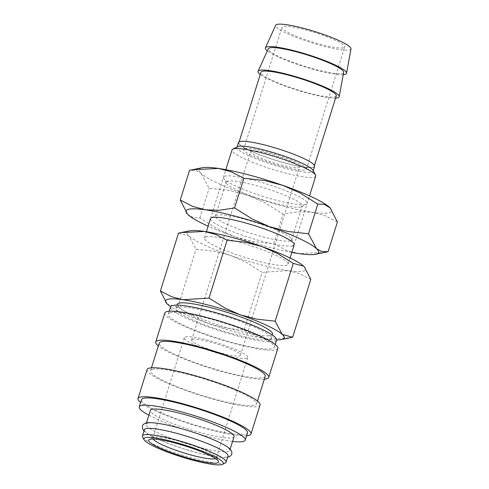 <?xml version="1.0" encoding="UTF-8"?>
<svg xmlns="http://www.w3.org/2000/svg" width="489" height="489" viewBox="0 0 489 489"><rect width="100%" height="100%" fill="white"/><g stroke="black" fill="none" stroke-linecap="round" stroke-linejoin="round"><path stroke-width="0.37" stroke-dasharray="2.44 1.83" d="M144.328 429.721A43.857 6.455 -162.6 0 0 179.683 447.527A43.857 6.455 -162.6 0 0 226.609 456.977A43.857 6.455 -162.6 0 0 228.027 455.956M170.099 312.819A55.55 8.179 17.4 0 1 229.537 324.788A55.55 8.179 17.4 0 1 274.323 347.343A55.55 8.179 17.4 0 1 272.52 348.639A55.55 8.179 17.4 0 1 213.088 336.67A55.55 8.179 17.4 0 1 168.302 314.115A55.55 8.179 17.4 0 1 170.099 312.819M276.591 340.099A55.55 8.179 17.4 0 1 274.794 341.395A55.55 8.179 17.4 0 1 215.356 329.427A55.55 8.179 17.4 0 1 170.569 306.872M277.807 348.437A59.206 8.716 17.4 0 1 275.894 349.818A59.206 8.716 17.4 0 1 212.544 337.062A59.206 8.716 17.4 0 1 164.811 313.021M152.372 369.391A55.55 8.179 17.4 0 1 211.81 381.365A55.55 8.179 17.4 0 1 256.591 403.914A55.55 8.179 17.4 0 1 254.793 405.21A55.55 8.179 17.4 0 1 195.356 393.242A55.55 8.179 17.4 0 1 150.575 370.686A55.55 8.179 17.4 0 1 152.372 369.391M265.24 376.316A55.55 8.179 17.4 0 1 263.443 377.618A55.55 8.179 17.4 0 1 204.005 365.644A55.55 8.179 17.4 0 1 159.218 343.095M260.081 405.008A59.206 8.716 17.4 0 1 258.161 406.39A59.206 8.716 17.4 0 1 194.818 393.633A59.206 8.716 17.4 0 1 147.085 369.598M247.513 432.887A55.55 8.179 17.4 0 1 245.716 434.189A55.55 8.179 17.4 0 1 186.278 422.215A55.55 8.179 17.4 0 1 141.492 399.666M147.476 423.181A43.857 6.455 17.4 0 1 194.402 432.631A43.857 6.455 17.4 0 1 229.757 450.436A43.857 6.455 17.4 0 1 228.339 451.457A43.857 6.455 17.4 0 1 181.413 442.007A43.857 6.455 17.4 0 1 146.058 424.201A43.857 6.455 17.4 0 1 147.476 423.181M234.084 436.634A43.857 6.455 17.4 0 1 232.66 437.661A43.857 6.455 17.4 0 1 185.741 428.211A43.857 6.455 17.4 0 1 150.38 410.405M225.331 462.93A43.857 6.455 17.4 0 1 224.665 463.187A43.857 6.455 17.4 0 1 180.844 454.746A43.857 6.455 17.4 0 1 142.562 436.995M350.998 48.876A39.468 5.807 17.4 0 1 349.69 49.902A39.468 5.807 17.4 0 1 307.123 41.284A39.468 5.807 17.4 0 1 275.68 25.275M343.645 72.335A39.468 5.807 17.4 0 1 342.343 73.356A39.468 5.807 17.4 0 1 299.769 64.737A39.468 5.807 17.4 0 1 268.327 48.729M240.166 141.731A39.468 5.807 17.4 0 1 282.397 150.239A39.468 5.807 17.4 0 1 314.213 166.26A39.468 5.807 17.4 0 1 312.936 167.183A39.468 5.807 17.4 0 1 270.704 158.68A39.468 5.807 17.4 0 1 238.889 142.654A39.468 5.807 17.4 0 1 240.166 141.731M336.267 95.893A39.468 5.807 17.4 0 1 334.989 96.816A39.468 5.807 17.4 0 1 292.758 88.307A39.468 5.807 17.4 0 1 260.937 72.286M312.948 170.251A39.902 5.874 17.4 0 1 313.113 171.223A39.902 5.874 17.4 0 1 311.823 172.152A39.902 5.874 17.4 0 1 269.127 163.552A39.902 5.874 17.4 0 1 236.963 147.354A39.902 5.874 17.4 0 1 237.648 146.657M314.623 166.388A39.902 5.874 17.4 0 1 313.333 167.324A39.902 5.874 17.4 0 1 270.643 158.723A39.902 5.874 17.4 0 1 238.473 142.525M315.717 176.138A43.857 6.455 17.4 0 1 314.299 177.165A43.857 6.455 17.4 0 1 267.373 167.709A43.857 6.455 17.4 0 1 232.018 149.909M205.851 236.908A43.857 6.455 17.4 0 1 252.776 246.358A43.857 6.455 17.4 0 1 288.131 264.158A43.857 6.455 17.4 0 1 286.713 265.185A43.857 6.455 17.4 0 1 239.787 255.735A43.857 6.455 17.4 0 1 204.433 237.929A43.857 6.455 17.4 0 1 205.851 236.908M304.292 266.768A62.127 9.144 17.4 0 1 303.559 271.077A62.127 9.144 17.4 0 1 288.107 270.631A62.127 9.144 17.4 0 1 230.729 255.527A62.127 9.144 17.4 0 1 188.901 235.936A62.127 9.144 17.4 0 1 189.005 231.016A62.127 9.144 17.4 0 1 189.701 230.845M269.671 339.604A49.994 7.359 -162.6 0 0 271.291 338.437A49.994 7.359 -162.6 0 0 230.985 318.137A49.994 7.359 -162.6 0 0 177.489 307.367A49.994 7.359 -162.6 0 0 175.875 308.535A49.994 7.359 -162.6 0 0 216.181 328.828A49.994 7.359 -162.6 0 0 269.671 339.604M272.587 334.299A49.994 7.359 17.4 0 1 270.967 335.466A49.994 7.359 17.4 0 1 217.477 324.69A49.994 7.359 17.4 0 1 177.171 304.396M244.714 148.687A32.891 4.841 17.4 0 1 279.91 155.771A32.891 4.841 17.4 0 1 306.426 169.127A32.891 4.841 17.4 0 1 305.362 169.891A32.891 4.841 17.4 0 1 270.166 162.806A32.891 4.841 17.4 0 1 243.65 149.451A32.891 4.841 17.4 0 1 244.714 148.687M343.626 47.781A32.891 4.841 -162.6 0 0 344.69 47.011A32.891 4.841 -162.6 0 0 318.174 33.662A32.891 4.841 -162.6 0 0 282.984 26.571A32.891 4.841 -162.6 0 0 281.915 27.341A32.891 4.841 -162.6 0 0 308.437 40.691A32.891 4.841 -162.6 0 0 343.626 47.781M192.428 339.384A25.581 3.765 17.4 0 1 219.799 344.898A25.581 3.765 17.4 0 1 240.429 355.283A25.581 3.765 17.4 0 1 239.598 355.882A25.581 3.765 17.4 0 1 212.226 350.368A25.581 3.765 17.4 0 1 191.602 339.983A25.581 3.765 17.4 0 1 192.428 339.384M251.45 151.04A25.581 3.765 17.4 0 1 278.828 156.553A25.581 3.765 17.4 0 1 299.451 166.938A25.581 3.765 17.4 0 1 298.62 167.538A25.581 3.765 17.4 0 1 271.248 162.024A25.581 3.765 17.4 0 1 250.625 151.639A25.581 3.765 17.4 0 1 251.45 151.04M153.088 439.036A33.258 4.896 17.4 0 1 152.831 438.034A33.258 4.896 17.4 0 1 153.405 437.447A33.258 4.896 17.4 0 1 153.907 437.258A33.258 4.896 17.4 0 1 187.134 443.657A33.258 4.896 17.4 0 1 216.169 457.117A33.258 4.896 17.4 0 1 216.303 457.924A33.258 4.896 17.4 0 1 215.521 458.603M185.355 336.909A33.258 4.896 17.4 0 1 220.936 344.079A33.258 4.896 17.4 0 1 247.752 357.575A33.258 4.896 17.4 0 1 246.676 358.358A33.258 4.896 17.4 0 1 211.089 351.188A33.258 4.896 17.4 0 1 184.28 337.685A33.258 4.896 17.4 0 1 185.355 336.909M166.865 303.62L167.501 304.237L177.898 307.025L193.797 316.97L209.323 323.828A62.127 9.144 17.4 0 1 170.667 306.652M244.035 330.154L255.399 335.943L266.707 338.932A62.127 9.144 17.4 0 1 209.323 323.828L225.655 328.113L244.035 330.154L262.159 272.33L246.254 262.379L230.729 255.527L214.396 251.236L196.022 249.201L188.901 235.936L178.503 233.155M276.64 339.867A62.127 9.144 17.4 0 1 266.707 338.932L290.099 337.789M310.778 279.415L299.415 273.626L288.107 270.631L262.159 272.33M177.898 307.025L196.022 249.201M335.57 98.112A42.525 6.259 17.4 0 1 296.731 90.062A42.525 6.259 17.4 0 1 260.24 74.505M343.223 74.64A42.525 6.259 17.4 0 1 304.085 66.602A42.525 6.259 17.4 0 1 267.355 50.862M232.581 441.426A55.55 8.179 17.4 0 1 148.882 415.192M246.609 435.766A59.206 8.716 17.4 0 1 191.896 424.593A59.206 8.716 17.4 0 1 140.594 402.539M264.341 379.195A59.206 8.716 17.4 0 1 209.622 368.021A59.206 8.716 17.4 0 1 158.32 345.967M290.289 240.857A39.902 5.874 17.4 0 1 247.599 232.263A39.902 5.874 17.4 0 1 215.429 216.065A39.902 5.874 17.4 0 1 216.12 215.362A39.902 5.874 17.4 0 1 216.725 215.129A39.902 5.874 17.4 0 1 256.591 222.807A39.902 5.874 17.4 0 1 291.42 238.962A39.902 5.874 17.4 0 1 291.578 239.928A39.902 5.874 17.4 0 1 290.289 240.857M292.764 245.869A43.857 6.455 17.4 0 1 242.77 235.38A43.857 6.455 17.4 0 1 211.242 217.843L216.12 215.362M300.918 206.933A39.902 5.874 17.4 0 1 261.059 199.255A39.902 5.874 17.4 0 1 226.224 183.106A39.902 5.874 17.4 0 1 226.065 182.134A39.902 5.874 17.4 0 1 227.354 181.205A39.902 5.874 17.4 0 1 270.044 189.805A39.902 5.874 17.4 0 1 302.214 205.997A39.902 5.874 17.4 0 1 301.53 206.7A39.902 5.874 17.4 0 1 300.918 206.933M305.741 204.475A43.857 6.455 17.4 0 1 261.921 196.034A43.857 6.455 17.4 0 1 223.638 178.283A43.857 6.455 17.4 0 1 224.879 176.193A43.857 6.455 17.4 0 1 274.873 186.682A43.857 6.455 17.4 0 1 306.407 204.219A43.857 6.455 17.4 0 1 305.741 204.475M337.392 222.043L324.696 215.57L312.055 212.226L298.516 211.755L283.052 214.121L265.276 203.002L247.923 195.343L229.671 190.551L209.133 188.271L201.181 173.448A69.438 10.22 17.4 0 1 201.291 167.947A69.438 10.22 17.4 0 1 202.073 167.758M330.142 207.911A69.438 10.22 17.4 0 1 329.323 212.721A69.438 10.22 17.4 0 1 312.055 212.226A69.438 10.22 17.4 0 1 247.923 195.343A69.438 10.22 17.4 0 1 201.181 173.448L196.016 170.563L189.555 170.337M187.501 214.151L193.369 217.727L199.83 217.953L217.599 229.072L234.952 236.737A69.438 10.22 17.4 0 1 208.118 226.175M291.817 252.403A69.438 10.22 17.4 0 1 234.952 236.737L253.21 241.523L273.748 243.809L286.444 250.276L299.085 253.62L325.228 252.342M273.748 243.809L283.052 214.121M199.83 217.953L209.133 188.271M143.943 430.956L147.8 433.975L158.57 439.532L173.02 445.265L184.096 448.981L199.83 453.437L216.187 456.805L222.935 457.472L227.642 457.184M274.323 347.343L275.221 344.464M256.591 403.914L257.495 401.035M229.757 450.436L230.142 449.202M314.213 166.26L314.47 165.441M313.113 171.223L313.241 170.802M288.131 264.158L290.069 257.978M294.189 244.842L309.525 195.887M271.291 338.437L272.355 335.038M306.426 169.127L344.69 47.011M240.429 355.283L299.451 166.938M216.303 457.924L247.752 357.575M216.169 457.117L218.345 461.17M153.405 437.447L149.304 439.532M152.831 438.034L184.28 337.685M191.602 339.983L250.625 151.639M243.65 149.451L281.915 27.341M175.875 308.535L176.939 305.136M204.433 237.929L206.37 231.749M210.484 218.614L225.826 169.659M236.963 147.354L237.092 146.938M238.889 142.654L239.145 141.834M146.058 424.201L146.443 422.973M150.575 370.686L151.474 367.814M168.302 314.115L169.2 311.242M215.429 216.065L226.065 182.134M226.224 183.106L223.638 178.283M301.53 206.7L306.407 204.219M291.578 239.928L302.214 205.997M291.42 238.962L294.005 243.779"/><path stroke-width="0.73" d="M226.083 462.16L228.027 455.956A43.857 6.455 -162.6 0 0 192.672 438.15A43.857 6.455 -162.6 0 0 145.746 428.7A43.857 6.455 -162.6 0 0 144.328 429.721L142.385 435.931A43.857 6.455 17.4 0 1 143.803 434.904A43.857 6.455 17.4 0 1 190.728 444.36A43.857 6.455 17.4 0 1 226.083 462.16A43.857 6.455 17.4 0 1 225.331 462.93L222.623 464.305A41.663 6.131 17.4 0 1 221.994 464.55A41.663 6.131 17.4 0 1 180.368 456.53A41.663 6.131 17.4 0 1 143.998 439.666A41.663 6.131 17.4 0 1 145.178 437.686A41.663 6.131 17.4 0 1 192.666 447.649A41.663 6.131 17.4 0 1 222.623 464.305M169.2 311.242L170.569 306.872A55.55 8.179 17.4 0 1 172.373 305.576A55.55 8.179 17.4 0 1 231.804 317.544A55.55 8.179 17.4 0 1 276.591 340.099L275.221 344.464M158.32 345.967A59.206 8.716 17.4 0 1 155.734 342A59.206 8.716 17.4 0 1 157.647 340.613A59.206 8.716 17.4 0 1 220.997 353.376A59.206 8.716 17.4 0 1 268.73 377.41A59.206 8.716 17.4 0 1 266.811 378.792A59.206 8.716 17.4 0 1 264.341 379.195M155.734 342L164.811 313.021A59.206 8.716 17.4 0 1 166.731 311.64A59.206 8.716 17.4 0 1 230.074 324.396A59.206 8.716 17.4 0 1 277.807 348.437L268.73 377.41M151.474 367.814L159.218 343.095A55.55 8.179 17.4 0 1 161.022 341.793A55.55 8.179 17.4 0 1 220.453 353.767A55.55 8.179 17.4 0 1 265.24 376.316L257.495 401.035M140.594 402.539A59.206 8.716 17.4 0 1 138.002 398.572A59.206 8.716 17.4 0 1 139.921 397.19A59.206 8.716 17.4 0 1 203.265 409.947A59.206 8.716 17.4 0 1 250.998 433.981A59.206 8.716 17.4 0 1 249.084 435.369A59.206 8.716 17.4 0 1 246.609 435.766M138.002 398.572L147.085 369.598A59.206 8.716 17.4 0 1 149.004 368.211A59.206 8.716 17.4 0 1 212.348 380.974A59.206 8.716 17.4 0 1 260.081 405.008L250.998 433.981M148.882 415.192A55.55 8.179 17.4 0 1 139.224 406.909A55.55 8.179 17.4 0 1 141.021 405.613A55.55 8.179 17.4 0 1 200.459 417.582A55.55 8.179 17.4 0 1 245.24 440.131A55.55 8.179 17.4 0 1 243.443 441.433A55.55 8.179 17.4 0 1 232.581 441.426M139.224 406.909L141.492 399.666A55.55 8.179 17.4 0 1 143.289 398.364A55.55 8.179 17.4 0 1 202.727 410.338A55.55 8.179 17.4 0 1 247.513 432.887L245.24 440.131M146.443 422.973L150.38 410.405A43.857 6.455 17.4 0 1 151.804 409.379A43.857 6.455 17.4 0 1 198.723 418.835A43.857 6.455 17.4 0 1 234.084 436.634L230.142 449.202M267.355 50.862A42.525 6.259 17.4 0 1 265.417 47.812A42.525 6.259 17.4 0 1 266.756 46.926A42.525 6.259 17.4 0 1 311.884 55.966A42.525 6.259 17.4 0 1 346.56 73.24A42.525 6.259 17.4 0 1 345.155 74.34A42.525 6.259 17.4 0 1 343.223 74.64M265.417 47.812L275.68 25.275A39.468 5.807 17.4 0 1 276.921 24.45A39.468 5.807 17.4 0 1 318.81 32.842A39.468 5.807 17.4 0 1 350.998 48.876L346.56 73.24M260.24 74.505A42.525 6.259 17.4 0 1 258.07 71.266A42.525 6.259 17.4 0 1 259.402 70.379A42.525 6.259 17.4 0 1 304.531 79.42A42.525 6.259 17.4 0 1 339.207 96.694A42.525 6.259 17.4 0 1 337.801 97.8A42.525 6.259 17.4 0 1 335.57 98.112M258.07 71.266L268.327 48.729A39.468 5.807 17.4 0 1 269.567 47.904A39.468 5.807 17.4 0 1 311.456 56.302A39.468 5.807 17.4 0 1 343.645 72.335L339.207 96.694M239.145 141.834L260.937 72.286A39.468 5.807 17.4 0 1 262.214 71.363A39.468 5.807 17.4 0 1 304.445 79.872A39.468 5.807 17.4 0 1 336.267 95.893L314.47 165.441M225.826 169.659L232.018 149.909A43.857 6.455 17.4 0 1 232.77 149.139L237.648 146.657A39.902 5.874 17.4 0 1 238.253 146.425A39.902 5.874 17.4 0 1 278.119 154.102A39.902 5.874 17.4 0 1 312.948 170.251L315.539 175.074A43.857 6.455 17.4 0 1 315.717 176.138L309.525 195.887M237.092 146.938L238.473 142.525A39.902 5.874 17.4 0 1 239.769 141.596A39.902 5.874 17.4 0 1 282.459 150.196A39.902 5.874 17.4 0 1 314.623 166.388L313.241 170.802M232.77 149.139A43.857 6.455 17.4 0 1 233.436 148.882A43.857 6.455 17.4 0 1 277.257 157.324A43.857 6.455 17.4 0 1 315.539 175.074M170.667 306.652A62.127 9.144 17.4 0 1 167.501 304.237A62.127 9.144 17.4 0 1 166.89 303.645A62.127 9.144 17.4 0 1 167.605 299.317A62.127 9.144 17.4 0 1 183.051 299.757L171.743 296.768L160.386 290.979L178.503 233.155L181.064 232.599L204.457 231.456A62.127 9.144 17.4 0 1 261.835 246.566A62.127 9.144 17.4 0 1 303.663 266.157A62.127 9.144 17.4 0 1 304.274 266.749A62.127 9.144 17.4 0 1 304.292 266.768M181.064 232.599L189.701 230.845A62.127 9.144 17.4 0 1 204.457 231.456L215.765 234.451L227.128 240.24L245.502 242.281L261.835 246.566L277.361 253.424L293.259 263.369L303.663 266.157L304.317 266.798L310.778 279.415L292.654 337.239L282.257 334.452A62.127 9.144 17.4 0 1 282.153 339.378A62.127 9.144 17.4 0 1 281.456 339.549A62.127 9.144 17.4 0 1 276.64 339.867M176.939 305.136L177.171 304.396A49.994 7.359 17.4 0 1 178.791 303.229A49.994 7.359 17.4 0 1 232.281 313.999A49.994 7.359 17.4 0 1 272.587 334.299L272.355 335.038M215.521 458.603A33.258 4.896 17.4 0 1 215.227 458.7A33.258 4.896 17.4 0 1 182.495 452.459A33.258 4.896 17.4 0 1 153.088 439.036M149.86 439.324A36.583 5.385 17.4 0 1 186.407 446.365A36.583 5.385 17.4 0 1 218.345 461.17A36.583 5.385 17.4 0 1 217.312 462.912A36.583 5.385 17.4 0 1 175.606 454.165A36.583 5.385 17.4 0 1 149.304 439.532A36.583 5.385 17.4 0 1 149.86 439.324M143.998 439.666L142.562 436.995A43.857 6.455 17.4 0 1 142.385 435.931M281.456 339.549L292.654 337.239M282.257 334.452L275.142 321.194L256.762 319.152L240.429 314.867A62.127 9.144 17.4 0 1 282.257 334.452M240.429 314.867L224.903 308.009L209.005 298.064L183.051 299.757A62.127 9.144 17.4 0 1 240.429 314.867M160.386 290.979L166.865 303.62M275.142 321.194L293.259 263.369M209.005 298.064L227.128 240.24M211.242 217.843A43.857 6.455 17.4 0 1 211.908 217.587A43.857 6.455 17.4 0 1 255.723 226.028A43.857 6.455 17.4 0 1 294.005 243.779A43.857 6.455 17.4 0 1 292.764 245.869M208.118 226.175A69.438 10.22 17.4 0 1 188.204 214.842A69.438 10.22 17.4 0 1 187.525 214.176A69.438 10.22 17.4 0 1 188.32 209.341A69.438 10.22 17.4 0 1 205.588 209.836L192.953 206.492L180.252 200.025L189.555 170.337L192.415 169.72L218.559 168.442L231.199 171.786L243.895 178.253L264.439 180.539L282.691 185.325A69.438 10.22 17.4 0 1 329.439 207.22A69.438 10.22 17.4 0 1 330.118 207.886A69.438 10.22 17.4 0 1 330.142 207.911M192.415 169.72L202.073 167.758A69.438 10.22 17.4 0 1 218.559 168.442A69.438 10.22 17.4 0 1 282.691 185.325L300.044 192.99L317.813 204.109L324.274 204.335L330.173 207.935L337.392 222.043L328.088 251.725L321.634 251.499L316.469 248.614A69.438 10.22 17.4 0 1 316.352 254.115A69.438 10.22 17.4 0 1 315.57 254.304A69.438 10.22 17.4 0 1 299.085 253.62A69.438 10.22 17.4 0 1 291.817 252.403M315.57 254.304L328.088 251.725M316.469 248.614L308.51 233.791L287.972 231.511L269.72 226.719A69.438 10.22 17.4 0 1 316.469 248.614M269.72 226.719L252.367 219.06L234.592 207.941L219.127 210.307L205.588 209.836A69.438 10.22 17.4 0 1 269.72 226.719M180.252 200.025L187.501 214.151M308.51 233.791L317.813 204.109M234.592 207.941L243.895 178.253M227.642 457.184L228.284 457.026C230.117 456.469 231.248 455.485 231.682 454.067C232.177 452.698 231.774 451.2 230.478 449.568C228.876 447.612 225.105 444.966 215.515 440.626C203.137 435.234 189.39 430.601 174.255 426.714C158.974 422.844 148.393 421.946 145.801 423.132C143.974 423.682 142.837 424.672 142.403 426.09L142.562 428.914L143.943 430.956M290.069 257.978L294.189 244.842M206.37 231.749L210.484 218.614"/></g></svg>
